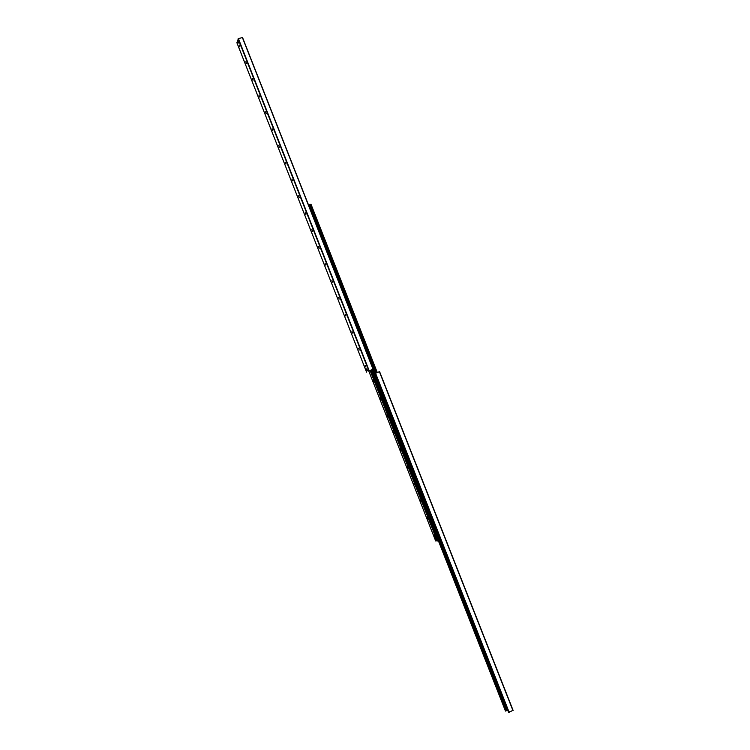 <?xml version="1.0" encoding="UTF-8"?>
<svg xmlns="http://www.w3.org/2000/svg" width="750" height="750" viewBox="0 0 750 750"><rect width="100%" height="100%" fill="white"/><g stroke="black" fill="none" stroke-linecap="round" stroke-linejoin="round"><path stroke-width="1.12" d="M365.963 367.05L365.222 365.447M359.259 350.025L358.584 348.206M352.566 333.019L351.891 331.2M345.872 316.041L345.206 314.213M339.197 299.072L338.531 297.253M332.522 282.122L331.866 280.303M325.847 265.209L325.134 263.588M325.856 265.191L325.116 263.456L325.856 265.191M319.181 248.306L318.553 246.459M319.2 248.287L318.459 246.544L319.2 248.287M312.525 231.412L311.906 229.566M312.553 231.394L311.822 229.65L312.553 231.394M305.906 214.528L305.269 212.691M299.25 197.7L298.631 195.844M299.269 197.672L298.547 195.928L299.269 197.672M292.613 180.872L291.947 179.231M292.641 180.844L291.928 179.091L292.641 180.844M285.994 164.062L285.394 162.188M286.022 164.025L285.309 162.272L286.022 164.025M279.375 147.272L278.784 145.388M279.413 147.234L278.7 145.472L279.413 147.234M272.766 130.5L272.119 128.831M272.803 130.453L272.1 128.7L272.803 130.453M266.166 113.756L265.594 111.853M266.212 113.7L265.5 111.938L266.212 113.7M259.575 97.022L259.003 95.109M259.622 96.956L258.919 95.194L259.622 96.956M252.994 80.306L252.422 78.384M253.031 80.241L252.338 78.469L253.031 80.241M246.412 63.609L245.878 61.716M246.459 63.544L245.766 61.762L246.459 63.544M239.841 46.931L239.306 45.028M239.887 46.856L239.194 45.075L239.887 46.856M367.781 370.903L367.341 369.9L367.781 370.903M237.928 42.647L237.525 41.616L237.928 42.647M366.853 370.097L366.328 368.916L366.853 370.097M238.688 43.022L238.209 41.803M368.841 371.231L373.2 369.188L368.831 371.194M373.191 369.188L242.541 37.528L238.397 38.606L236.897 42.741L366.553 372.094L236.897 42.713M505.397 710.869L507.675 710.053M508.575 712.312L513.103 710.4L379.594 371.653L375.056 373.425L508.584 712.341M373.359 380.747L373.969 382.097L373.359 380.747M380.081 397.8L380.681 399.15L380.081 397.8M386.803 414.862L387.413 416.222L386.803 414.862M393.534 431.953L394.144 433.312L393.534 431.953M400.266 449.062L400.884 450.422L400.266 449.062M407.016 466.191L407.634 467.55L407.016 466.191M413.766 483.347L414.394 484.706L413.766 483.347M420.525 500.512L421.153 501.872L420.525 500.512M427.294 517.697L427.931 519.066L427.294 517.697M434.072 534.909L434.709 536.269L434.072 534.909M435.741 538.181L436.191 539.344M435.553 538.172L435.684 539.7L434.756 538.387L435.816 538.116M439.988 539.859L372.825 369.375L440.016 539.841L438.15 540.534M438.15 540.544L371.016 370.097L438.15 540.544L435.675 540.956L368.766 371.044L435.684 540.966M310.95 204.159L377.288 372.525L310.95 204.159L309.45 204.834M309.441 204.816L375.75 373.116L309.441 204.816L308.503 204.956M440.016 539.841L372.853 369.356L440.016 539.841L440.456 539.466M370.162 370.416L372.431 369.534L370.162 370.416L437.353 541.022M440.128 539.325L375.178 373.734M308.653 204.909L374.991 373.969M440.269 539.334L375.103 373.912M366.891 370.041L366.328 368.916M312.244 207.45L311.644 205.931M435.834 538.144L436.331 539.409L435.675 539.672M434.766 538.387L435.413 538.106M238.397 38.606L369.178 370.716M238.097 38.803L368.85 370.847M242.362 37.519L373.041 369.234M438.281 540.469L505.416 710.906L438.272 540.478M438.525 540.403L505.734 711.056M438.844 540.3L506.062 710.953M439.322 540.131L506.466 710.588M440.25 539.747L507.375 710.138M375.281 373.303L508.913 712.491M375.553 373.191L509.203 712.434M379.406 371.719L512.944 710.55M372.375 369.562L439.537 540.056L372.403 369.553M438.488 540.422L371.344 369.966M438.347 540.45L371.222 370.012M438.113 540.581L370.969 370.106M437.475 540.966L370.284 370.369L437.456 540.975M437.269 541.05L370.078 370.425M310.894 204.169L377.241 372.544M377.147 372.581L310.8 204.197M310.763 204.216L377.109 372.6M376.078 372.994L309.769 204.684M309.384 204.806L375.703 373.134M309.647 204.759L375.956 373.041M308.625 204.909L375.113 373.678M440.072 539.822L372.909 369.337M435.684 539.7L436.331 539.409L435.684 539.7M242.541 37.528L373.2 369.188M375.056 373.425L508.566 712.331M379.594 371.653L513.103 710.4"/></g></svg>
